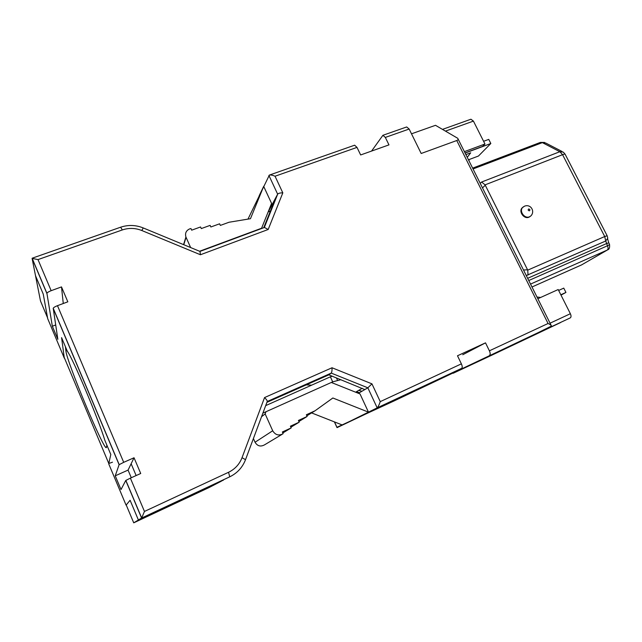 <?xml version="1.0" encoding="UTF-8"?>
<svg xmlns="http://www.w3.org/2000/svg" width="642" height="642" viewBox="0 0 642 642"><rect width="100%" height="100%" fill="white"/><g stroke="black" fill="none" stroke-linecap="round" stroke-linejoin="round"><path stroke-width="0.96" d="M57.483 305.664L67.827 301.82L61.496 286.91L51.151 290.69C48.768 291.612 47.356 292.479 46.906 293.29L52.339 326.232L57.844 339.329L53.214 308.24C53.671 307.462 55.1 306.603 57.483 305.664L123.705 462.336L119.107 464.704L53.19 308.425M63.269 303.514L61.496 286.91M357 147.387L275.049 176.221C272.577 175.186 270.683 174.809 269.367 175.081L354.649 145.196L357 147.387L360.652 154.955L388.972 144.883L385.336 137.42L382.913 135.293L371.582 151.063M268.268 211.868L270.41 211.09L268.268 211.868M382.913 135.293L406.683 126.964L409.155 129.042L421.184 153.486L456.759 140.526C458.075 140.004 458.396 139.258 457.722 138.279L435.501 125.31L411.506 133.809M462.77 354.729L485.512 342.852L489.389 350.813L548.059 323.496C550.138 324.403 551.277 325.253 551.478 326.04L528.117 337.612L570.273 317.886L486.363 357.169L560.482 322.605L491.042 355.54L453.172 373.267L486.363 357.169L393.458 401.234L422.404 387.094L360.997 415.831L422.404 387.094L337.106 427.612L377.183 407.855C378.042 407.124 379.069 405.054 380.257 401.635L461.389 363.853C462.384 366.165 462.481 367.657 461.654 368.339L377.183 407.855L367.85 387.816L358.405 393.313M144.458 511.441L228.544 472.287C234.948 469.166 239.442 464.302 242.034 457.69L245.517 459.688C242.499 467.44 237.243 473.146 229.748 476.821L141.609 518.046L125.76 480.473L121.009 489.541L115.239 475.818L128.063 470.096L131.137 463.757L136.136 475.553L131.137 463.757L134.034 457.762L140.718 473.491L130.382 478.138L144.458 511.441L141.681 517.95L138.399 519.996L223.504 480.064M485.512 342.852L457.489 355.772L461.389 363.853M275.049 176.221L282.817 192.865C280.377 192.833 278.692 193.21 277.753 193.996L275.659 197.905L263.726 227.725M269.367 175.081L247.981 219.115M267.866 212.638L275.659 197.905M46.882 293.482L32.108 258.445L35.519 275.731L43.255 294.116L47.709 318.673L64.296 358.148L61.592 337.644L67.354 351.318C72.69 357.995 98.908 420.133 104.863 440.372L110.809 454.488L108.723 463.845L126.081 505.158L130.093 500.27L138.399 519.996L229.748 476.821L228.544 472.287M115.239 475.818L119.107 464.704M465.041 152.94L482.607 146.416L484.959 144.009L473.427 121.105L445.548 131.088M242.034 457.69L264.552 397.567C266.574 399.597 267.465 400.913 267.216 401.515L331.232 373.098C331.834 372.352 332.099 370.57 332.026 367.762L371.951 383.852L367.85 387.816L331.232 373.098L328.84 374.848L266.903 402.357M364.825 389.582L328.84 374.848M551.149 326.473L418.857 389.188L461.654 368.339M134.034 457.762L123.705 462.336M537.844 298.731L558.195 289.534L570.369 313.721C571.276 315.784 571.244 317.172 570.273 317.886M442.547 129.363L470.931 119.227L473.427 121.105M464.391 151.632L484.959 144.009M489.557 355.283C490.44 354.585 490.384 353.092 489.389 350.813M128.063 470.096L131.289 477.736M125.76 480.473L130.382 478.138M55.685 324.964L52.339 326.232M282.817 192.865L268.187 229.483L264.448 227.461L199.991 251.399L200.432 254.746L141.778 230.502C135.342 227.95 128.857 227.758 122.341 229.932L38.006 259.593L51.151 290.69M32.196 258.413L38.006 259.593M359.544 392.647L356.302 391.805L358.701 390.384L361.968 391.235M331.625 382.592L332.7 381.854L330.381 376.814L332.291 376.228M558.652 290.433L563.764 288.122L565.939 292.439L561.004 295.111M560.835 294.766L565.939 292.439M262.891 413.119L332.7 381.854L340.902 379.687M330.381 376.814L265.684 405.624M336.408 377.881L337.652 380.578M536.993 297.021L540.66 297.455M467.256 157.37L470.69 152.812L465.875 154.602M468.459 159.786L478.467 156.03L490.833 143.511L488.755 139.386L483.587 141.296M465.105 153.069L490.833 143.511M261.992 228.375L262.73 228.103M261.88 228.127L199.574 251.255M522.957 207.165L522.251 207.751C518.238 211.411 524.041 219.548 528.984 217.181L530.22 216.418M485.087 184.856L527.732 270.138L604.716 236.529L562.569 154.69L485.087 184.856L481.604 182.031L559.856 151.713L563.275 152.114L565.056 154.104M528.751 280.53L607.452 245.782L605.743 240.983L526.271 275.554M528.029 275.089L527.732 270.138M607.484 249.939L581.5 264.945L531.977 286.99L581.668 264.857L607.781 249.762C609.314 249.377 609.884 247.531 609.491 244.225M530.533 284.085L607.236 250.059C608.263 249.216 608.335 247.788 607.452 245.782C609.17 245.011 609.78 244.353 609.274 243.808L608.777 242.837L606.353 243.647L527.644 278.307M605.743 240.983L607.765 238.198L607.147 235.75L604.716 236.529L605.743 240.983M607.091 235.646L565.185 154.345C565.249 153.895 564.374 154.008 562.569 154.69L559.856 151.713L542.354 142.62L545.74 143.038L562.079 151.496M190.642 247.563L185.923 236.986C184.872 233.239 186.132 230.534 189.703 228.873L190.947 228.552L191.669 230.173L200.561 226.963L201.291 228.576L210.119 225.382L210.849 226.987L219.612 223.809L220.342 225.414L229.042 222.244L250.46 218.705L263.677 186.373L259.167 195.77M108.795 463.508L64.2 357.401L61.592 337.644L65.404 346.68L65.909 350.941C66.656 361.534 103.731 450.315 106.347 447.659L106.869 445.147L110.809 454.488L108.795 463.508L112.478 462.192M211.082 486.516L133.729 522.829L126.225 504.981L130.093 500.27L138.399 519.996L133.729 522.829L209.148 487.519L221.386 481.163M35.519 275.731L43.255 294.116L47.548 317.782L40.51 301.034L35.519 275.731M453.172 373.267L491.05 355.532M468.788 159.657L469.093 160.283M263.677 186.373L271.582 203.402L261.583 228.231M306.242 384.879L311.651 385.152M265.965 411.739L265.154 413.913L272.706 430.774C275.33 435.035 278.797 436.014 283.122 433.711L282.352 431.978L291.187 427.917L290.417 426.192L299.196 422.171L298.418 420.454L307.133 416.465L306.354 414.764L315.005 410.808L332.853 397.992L368.468 412.148L360.997 415.831M368.468 412.148L360.026 393.955L331.32 382.471M265.154 413.913L261.551 416.698M253.405 438.55L255.043 442.242C257.402 446.094 260.548 446.968 264.488 444.874L282.151 434.297M291.187 427.917L282.801 432.981M299.196 422.171L290.882 427.227M307.133 416.465L298.891 421.513M315.005 410.808L306.844 415.839M311.595 412.91L342.363 425.02M336.881 427.323L393.819 401.057M267.216 401.515L245.573 459.552M264.239 227.541L277.641 194.157L268.918 175.435M371.951 383.852L380.257 401.635M548.059 323.496L456.759 140.526M409.155 129.042L385.336 137.42M268.187 229.483L200.432 254.746M264.552 397.567L332.026 367.762M550.058 323.191L570.369 313.721M141.778 230.502L143.262 227.95L199.967 251.415M122.341 229.932L120.616 227.212C128.191 224.7 135.711 224.933 143.174 227.91M358.701 390.384L362.265 388.274M355.636 392.198L356.302 391.805M522.251 207.751L524.61 206.13C530.926 203.787 535.268 211.483 530.878 215.897L529.522 216.779C524.578 219.147 518.768 210.993 522.781 207.326L523.463 206.764M528.591 209.003C527.852 210.022 528.149 210.616 529.489 210.785C530.228 209.765 529.923 209.172 528.591 209.003M523.487 269.985L527.596 269.817M485.272 185.177L482.511 187.921M544.665 142.452L540.387 142.412L542.354 142.62L473.042 168.958M480.24 183.371L481.604 182.031M581.965 264.713L581.315 265.01M186.052 237.307L183.764 244.714M334.506 421.93L337.106 427.612M67.009 350.508L65.909 350.941M272.706 430.774L255.043 442.242M141.681 517.95L125.84 480.401M264.295 227.517L277.753 193.996M46.906 293.29L32.14 258.269M32.293 258.164L120.616 227.212M458.091 139.009L551.165 325.406M119.187 464.623L53.214 308.24M540.387 142.412L472.624 168.124M607.709 239.185L608.728 242.748M185.923 236.986L183.564 244.626M334.386 421.882L337.018 427.628M209.148 487.519L209.565 487.318"/></g></svg>
